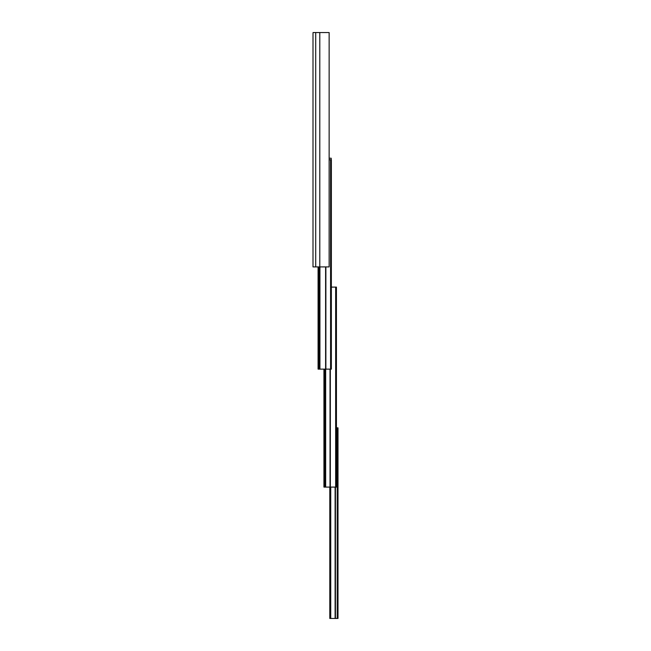 <?xml version="1.0" encoding="UTF-8"?>
<svg xmlns="http://www.w3.org/2000/svg" width="651" height="651" viewBox="0 0 651 651"><rect width="100%" height="100%" fill="white"/><g stroke="black" fill="none" stroke-linecap="round" stroke-linejoin="round"><path stroke-width="0.98" d="M313.001 33.331L313.001 266.91L329.137 266.91L329.137 32.55L313.001 32.55M313.001 43.487L313.001 258.553M313.001 40.907L313.001 35.911L313.001 40.907M313.001 263.549L313.001 266.91M329.137 159.772L331.359 159.772L331.359 369.133L318.079 369.133L318.079 266.91M329.137 158.209L331.204 158.209L331.204 159.772M323.938 369.133L323.938 487.094L330.342 487.094L330.334 618.45L329.797 618.45L329.797 487.094M331.359 287.107L336.437 287.107L336.437 487.094L330.342 487.094L330.342 369.133M329.797 593.061L329.797 589.155L329.797 593.061M329.797 554.001L329.797 550.095L329.797 554.001M336.437 427.837L337.999 427.837L337.999 618.45L330.334 618.45M319.796 32.55L319.796 266.91M315.711 32.55L315.711 266.91M318.86 266.91L318.86 369.133M319.649 266.91L319.649 369.133M319.934 266.91L319.934 369.133M325.598 266.91L325.598 369.133M325.882 266.91L325.882 369.133M330.578 159.772L330.578 369.133M324.719 369.133L324.719 487.094M325.345 369.133L325.345 487.094M325.663 369.133L325.663 487.094M330.024 369.133L330.024 487.094M335.656 287.107L335.656 487.094M330.749 487.094L330.749 618.45M335.102 487.094L335.102 618.45M335.42 487.094L335.42 618.45M337.218 427.837L337.218 618.45"/></g></svg>
